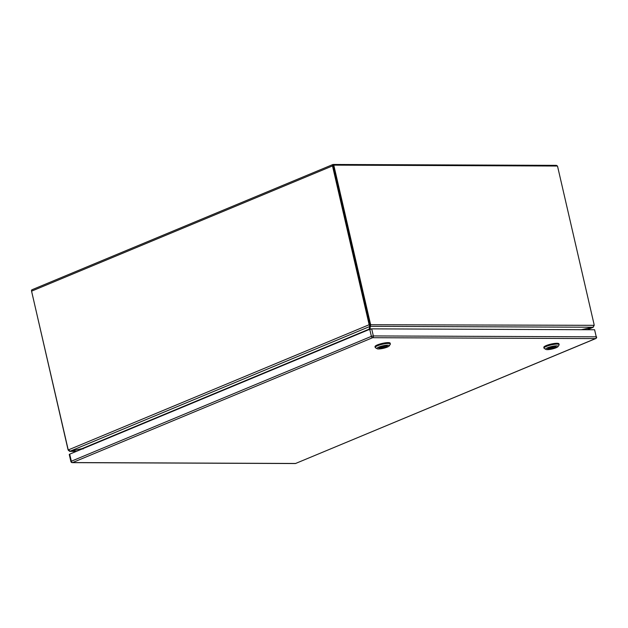 <?xml version="1.0" encoding="UTF-8"?>
<svg xmlns="http://www.w3.org/2000/svg" width="628" height="628" viewBox="0 0 628 628"><rect width="100%" height="100%" fill="white"/><g stroke="black" fill="none" stroke-linecap="round" stroke-linejoin="round"><path stroke-width="0.94" d="M32.24 289.712A1.523 0.966 67.4 0 0 31.989 289.759A1.523 0.966 67.4 0 0 31.565 291.164L67.934 448.69A4.404 3.289 90.2 0 0 68.373 449.907L70.195 451.171L369.884 326.442L369.005 324.786L369.68 324.794A4.404 3.289 90.2 0 0 369.539 323.451L368.864 323.444L332.495 165.918A1.523 0.966 -112.6 0 1 332.919 164.512A1.523 0.966 -112.6 0 1 333.17 164.465L556.212 165.36A1.523 0.966 -112.6 0 1 557.217 166.028M369.539 323.451L333.311 165.454M368.864 323.444A4.404 3.289 90.2 0 1 369.005 324.786L68.373 449.907M594.08 325.689L592.91 327.235M587.345 329.716L593.287 327.243L587.211 329.716M83.257 448.761L81.938 448.675L369.507 328.994L369.068 329.81L369.908 326.568A4.404 0.879 -13 0 0 369.908 326.497A4.404 0.879 -13 0 0 369.884 326.442L369.711 325.673M369.908 326.497L369.688 325.532A4.404 0.879 -13 0 1 369.688 325.563M81.938 448.675L70.823 451.045A4.404 0.879 -13 0 1 70.195 451.171L70.195 451.281A4.404 0.879 -13 0 1 70.831 451.14L82.025 448.651M581.85 329.7L592.306 327.463A4.404 0.879 -13 0 1 592.934 327.337M369.288 328.02L369.727 329.747M559.14 344.662L558.951 343.854A7.764 1.546 167 0 0 556.926 343.288A7.764 1.546 167 0 0 548.456 344.78A7.764 1.546 167 0 0 543.824 347.339L544.005 348.148A7.764 1.546 -13 0 1 548.636 345.588A7.764 1.546 -13 0 1 557.115 344.097A7.764 1.546 -13 0 1 559.14 344.662A7.764 1.546 -13 0 1 559.046 345L558.002 346.601A6.351 1.264 -13 0 1 553.684 348.595A6.351 1.264 -13 0 1 547.349 349.639A6.351 1.264 -13 0 1 545.881 349.404A6.351 1.264 -13 0 1 548.911 347.268A6.351 1.264 -13 0 1 556.416 345.863A6.351 1.264 -13 0 1 558.002 346.601M555.034 346.444A4.412 0.879 167 0 0 550.214 347.292A4.412 0.879 167 0 0 547.585 348.744A4.412 0.879 167 0 0 548.731 349.066A4.412 0.879 167 0 0 553.551 348.218A4.412 0.879 167 0 0 556.18 346.758A4.412 0.879 167 0 0 555.034 346.444M547.663 348.516A4.412 0.879 167 0 0 548.644 348.658A4.412 0.879 167 0 0 548.935 348.65L554.147 346.483M545.881 349.404L544.24 348.422A7.764 1.546 -13 0 1 544.005 348.148M553.354 346.577L548.377 348.65A4.412 0.879 167 0 0 548.644 348.658A4.412 0.879 167 0 0 552.97 347.951A4.412 0.879 167 0 0 556.015 346.585M390.341 343.979L390.153 343.171A7.764 1.546 167 0 0 388.135 342.613A7.764 1.546 167 0 0 379.657 344.105A7.764 1.546 167 0 0 375.026 346.664L375.214 347.472A7.764 1.546 -13 0 1 379.846 344.913A7.764 1.546 -13 0 1 388.324 343.422A7.764 1.546 -13 0 1 390.341 343.979A7.764 1.546 -13 0 1 390.255 344.325L389.211 345.926A6.351 1.264 -13 0 1 384.893 347.92A6.351 1.264 -13 0 1 378.551 348.964A6.351 1.264 -13 0 1 377.09 348.728A6.351 1.264 -13 0 1 380.121 346.593A6.351 1.264 -13 0 1 387.625 345.188A6.351 1.264 -13 0 1 389.211 345.926M386.236 345.769A4.412 0.879 167 0 0 381.424 346.617A4.412 0.879 167 0 0 378.794 348.069A4.412 0.879 167 0 0 379.94 348.391A4.412 0.879 167 0 0 384.752 347.543A4.412 0.879 167 0 0 387.39 346.083A4.412 0.879 167 0 0 386.236 345.769M378.865 347.841A4.412 0.879 167 0 0 379.846 347.983A4.412 0.879 167 0 0 380.144 347.975L385.356 345.808M377.09 348.728L375.442 347.747A7.764 1.546 -13 0 1 375.214 347.472M384.556 345.902L379.579 347.975A4.412 0.879 167 0 0 379.846 347.983A4.412 0.879 167 0 0 384.179 347.276A4.412 0.879 167 0 0 387.217 345.91M369.531 323.428A4.404 2.795 67.4 0 0 369.978 324.731L370.175 325.367A4.404 0.879 167 0 0 370.104 325.516L369.994 328.711L370.332 326.489A4.404 0.879 -13 0 1 370.394 326.34L370.701 324.425A4.404 2.795 -112.6 0 1 370.253 323.122L369.531 323.428L333.06 165.439L333.782 165.133L370.253 323.122M333.782 165.133L557.499 166.028L593.978 324.017A4.404 2.795 -112.6 0 1 594.135 325.32L369.978 324.731L370.394 326.34L592.934 327.227A4.404 0.879 -13 0 1 592.298 327.376L581.332 329.692M594.135 325.32L592.934 327.227M370.041 328.907L370.465 329.378L370.041 328.907L371.101 328.907M31.526 290.929L67.871 448.973A4.404 2.795 67.4 0 0 68.319 450.276L68.515 450.197M68.319 450.276L69.732 451.351L76.365 451.375M83.163 448.949L82.331 448.737M369.751 329.268L69.692 454.154L71.325 461.227L371.384 336.349L369.751 329.268L371.697 328.852L373.33 335.933L596.231 336.82L594.598 329.747L371.697 328.852M70.893 461.549A1.413 1.413 0 0 0 72.259 462.64L295.45 463.535L595.532 338.586L372.632 337.699L72.581 462.577A1.413 0.895 -112.6 0 1 71.325 461.227L70.893 461.549L69.261 454.468L69.692 454.154M594.598 329.747L596.231 336.82A1.413 1.052 90.2 0 1 595.532 338.586A1.413 0.895 -112.6 0 0 595.768 338.547A1.413 1.413 0 0 0 596.6 336.922M31.565 291.164L332.495 165.918M370.332 326.489L370.104 325.516M76.53 451.304L70.195 451.281M82.613 448.761L82.048 448.761M72.259 462.64A1.413 1.052 -89.8 0 0 72.581 462.577L295.482 463.472M373.33 335.933L371.384 336.349A1.413 0.895 -112.6 0 0 372.632 337.699A1.413 1.052 -89.8 0 0 373.33 335.933M31.989 289.759L332.919 164.512M295.45 463.535L595.768 338.547"/></g></svg>
